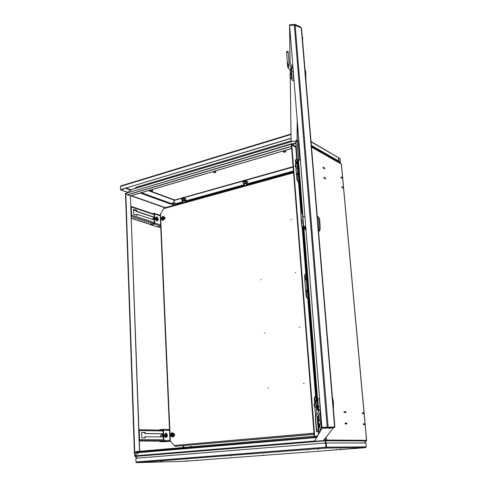 <?xml version="1.0" encoding="UTF-8"?>
<svg xmlns="http://www.w3.org/2000/svg" width="487" height="487" viewBox="0 0 487 487"><rect width="100%" height="100%" fill="white"/><g stroke="black" fill="none" stroke-linecap="round" stroke-linejoin="round"><path stroke-width="0.73" d="M341.387 164.35L341.113 163.65L334.758 159.401L311.412 146.063M172.812 205.605L172.915 204.412M173.11 203.962L174.547 199.938L148.985 190.478M174.565 200.303L148.419 190.642M326.047 439.785L325.541 442.981L326.047 448.07L326.552 447.169L326.18 447.2L325.84 442.975L326.211 442.945L365.901 442.957L366.254 446.853L365.621 447.65M326.302 437.496L326.515 440.059L326.15 440.978M364.093 442.957L366.157 441.173L366.516 440.327M325.809 440.644L325.085 443.018M137.596 458.127L135.191 456.52M324.756 168.149L322.991 167.187L323.051 167.893L324.817 168.849L324.652 168.173M345.039 423.051L345.106 423.86L346.908 423.927L346.841 423.13L345.039 423.051M344.053 411.637L344.126 412.434L345.922 412.55L345.855 411.752L344.053 411.637M325.626 178.199L323.855 177.274L323.916 177.986L325.687 178.912L325.517 178.23M343.469 187.544L341.819 186.685L341.886 187.367L343.53 188.232L343.359 187.574M362.316 412.812L362.389 413.585L364.057 413.688L363.99 412.921L362.316 412.812M363.314 423.806L363.387 424.579L365.055 424.646L364.982 423.879L363.314 423.806M342.58 177.822L340.937 176.927L340.997 177.609L342.641 178.498L342.483 177.846M363.99 412.921L362.322 412.885M364.568 423.958L363.32 423.86M345.429 411.825L344.059 411.704M345.49 412.519L345.776 411.844L344.066 411.746M346.415 423.209L345.046 423.112M151.08 224.769L149.935 224.324M160.004 441.149L139.312 440.997M191.872 446.786L190.721 446.433M326.497 439.864L324.811 439.317M138.679 452.654L134.783 455.692M139.495 451.291L130.406 195.89L139.678 451.279M291.664 148.438L130.382 195.884L127.472 194.861L125.81 193.424L134.735 452.533L136.78 451.528M125.81 193.424L125.5 193.516L134.4 452.557L134.735 452.533M296.218 147.269L295.767 147.244L296.674 158.665M316.416 436.078L314.736 437.174L291.731 144.091L293.229 145.838L295.767 147.244M314.736 437.174L314.298 437.21L291.329 144.213L291.731 144.091M172.995 204.418L172.861 205.593M293.089 166.67L174.553 200.084M293.125 167.065L174.632 200.303L173.177 203.968M174.614 199.938L174.632 200.303M364.568 423.915L364.982 423.879M345.429 411.795L345.855 411.752M346.415 423.166L346.841 423.13M346.476 423.867L346.762 423.227L345.052 423.166M362.413 412.915L362.462 413.493L363.966 413.585L363.911 413.013L362.328 412.921M363.966 413.585L363.375 413.646M344.157 411.74L344.206 412.337L345.825 412.44M364.227 424.615L364.964 424.548L364.909 423.97L363.326 423.915M363.405 423.909L363.46 424.487L364.964 424.548M345.137 423.16L345.192 423.763L346.811 423.824M341.028 177.061L341.077 177.572L342.556 178.37L342.507 177.858L340.949 177.079M323.082 167.327L323.131 167.857L324.719 168.715L324.677 168.185L323.003 167.345M343.335 188.128L343.39 187.586L341.837 186.831M341.911 186.813L341.959 187.325L343.438 188.098M325.59 178.778L325.547 178.242L323.952 177.414L324.001 177.944L325.486 178.802M161.331 440.918L162.104 440.863L161.331 440.918M159.152 440.912L159.931 440.857L159.152 440.912M156.966 440.905L157.739 440.851L156.966 440.905M154.756 440.893L155.536 440.845L154.756 440.893M152.541 440.887L153.32 440.832L152.541 440.887M150.306 440.881L151.086 440.826L150.306 440.881M148.054 440.875L148.839 440.82L148.054 440.875M145.79 440.863L146.575 440.814L145.79 440.863M143.513 440.857L144.298 440.802L143.513 440.857M141.218 440.851L142.009 440.796L141.218 440.851M139.306 440.826L139.702 440.79L139.306 440.784M158.683 441.088L160.923 441.064M163.261 433.826L144.742 433.57L144.706 432.486L141.674 432.444M144.901 437.862L144.864 436.821L145.278 436.778L163.388 436.949M163.255 433.783L145.156 433.527L145.114 432.444L141.674 432.395L141.869 437.837L145.321 437.862L145.278 436.778M163.139 430.971L139.288 430.538L139.617 439.645L163.504 439.767M144.706 432.486L145.114 432.444M144.742 433.57L145.156 433.527M139.294 440.473L139.617 439.645M139.288 430.538L138.911 429.784M150.355 223.594L151.086 223.509L150.355 223.594M148.255 222.918L148.992 222.827L148.255 222.918M146.143 222.236L146.873 222.145L146.143 222.236M144.012 221.548L144.749 221.463L144.012 221.548M141.875 220.861L142.612 220.775L141.875 220.861M139.72 220.167L140.457 220.075L139.72 220.167M137.553 219.467L138.29 219.381L137.553 219.467M135.368 218.76L136.11 218.675L135.368 218.76M133.176 218.054L133.919 217.969L133.176 218.054M131.344 217.379L131.715 217.257L131.332 217.129M136.5 210.987L133.602 210.019M131.374 218.365L149.935 224.385M157.605 226.784L160.789 227.806M154.263 217.403L136.518 211.492L136.482 210.524L133.584 209.55M136.652 215.126L136.628 214.396L137.017 214.292L154.373 220.008M154.257 217.172L136.908 211.382L136.871 210.414L133.578 209.313L133.755 214.177L137.054 215.26L137.017 214.292M154.154 214.651L131.301 206.945L131.593 215.077L154.476 222.535M136.482 210.524L136.871 210.414M136.518 211.492L136.908 211.382M131.289 215.881L131.593 215.077M131.301 206.945L130.948 206.33M325.486 439.603L325.779 440.412L324.987 443.024M325.809 440.102L324.957 443.024M137.657 458.121L135.039 456.422L134.777 455.534L138.813 452.642M334.082 426.971L323.301 440.741L325.572 440.102L324.756 439.384M317.177 436.066L315.199 437.174L134.394 452.423M316.897 436.565L315.32 437.649L315.199 437.174M134.047 452.624L134.162 453.038L315.32 437.649M325.779 440.412L325.645 440.765L135.039 456.422M127.016 192.724L132.306 189.297M125.512 193.875L125.171 193.583L292.151 143.933L293.74 145.753L293.302 145.887M292.151 143.933L292.2 143.568L293.71 145.315L296.175 146.678M292.2 143.568L125.171 193.583M296.206 147.117L293.74 145.753M330.764 428.17L328.847 428.377L330.764 428.17M321.317 440.729L319.916 440.863L321.317 440.729M334.076 427.026L334.867 426.557L301.593 28.617L301.264 27.905L294.312 25.05L289.595 25.482L321.895 427.403L289.595 25.482M301.264 27.905L334.599 426.965L321.919 427.367M334.009 427.032L321.895 427.403M297.088 140.542L296.114 140.384M297.1 140.974L295.993 140.566L297.082 140.043L297.173 120.003M290.057 63.657L289.54 24.788L289.582 25.361L295.146 25.038L300.418 27.412L300.376 26.846L301.587 28.526M289.54 24.788L295.104 24.466L300.376 26.846M290.27 77.354L291.123 141.327L290.24 77.281M290.197 74.414L290.136 69.86M290.234 74.328L290.173 69.897M290.094 63.687L289.582 25.361M291.123 141.327L297.119 141.333M297.125 141.48L295.779 141.589L297.253 160.077M297.24 160.089L295.779 141.589M298.428 174.809L301.447 212.728M306.439 275.63L302.543 226.735L306.451 275.618M307.723 291.622L316.276 399.03L307.711 291.622M317.664 416.452L318.072 421.565M318.218 423.428L318.967 432.84L318.2 423.416M298.409 174.809L301.429 212.728M317.646 416.47L318.054 421.584M333.729 427.117L321.931 427.513L314.626 441.228L323.301 440.741M334.873 426.594L334.776 427.172L333.784 427.811L321.986 428.213L321.931 427.513M321.986 428.213L314.626 441.228M318.595 423.727L318.401 421.212M318.139 423.361L318.005 421.639L318.139 423.361M298.129 172.958L298.172 173.512L297.192 173.926L297.149 173.366L298.586 172.922M298.172 173.512L298.634 173.475M297.435 162.768L297.776 162.433M297.782 161.988L296.279 162.451L296.236 161.897L297.216 161.477L297.259 162.031M296.236 161.897L296.279 162.451M296.279 163.133L296.76 163.261M297.782 161.434L297.216 161.477M298.665 173.908L298.44 174.291M297.149 173.366L297.192 173.926M297.186 174.583L298.476 174.803M318.955 415.508L318.346 415.539M318.407 415.454L318.948 415.417M316.069 402.585L315.332 402.694L315.284 402.067L316.276 401.927M315.278 402.706L315.284 402.067M307.461 290.222L307.51 290.812L306.481 291.092L306.439 290.502L307.93 290.185M307.51 290.812L307.979 290.776M307.005 278.582L305.519 278.911L305.471 278.327L306.487 278.028L306.536 278.619M305.471 278.327L305.519 278.911M305.495 279.355L306.213 279.459M306.962 277.998L306.487 278.028M307.595 291.634L308.137 298.446L307.321 298.464L306.183 296.23L306.707 296.133L306.481 291.092M306.457 291.506L307.778 291.616M306.414 290.916L307.017 290.088L306.177 279.483L304.825 280.53L306.183 296.23M298.714 173.055L298.75 173.725L298.714 173.055M306.737 273.676L306.767 274.291L306.737 273.676M306.104 265.744L306.134 266.371L306.104 265.744M305.471 257.854L305.507 258.481L305.471 257.854M304.844 249.989L304.88 250.616L304.844 249.989M304.223 242.155L304.253 242.788L304.223 242.155M303.602 234.357L303.632 234.996L303.602 234.357M302.969 226.839L303.011 227.228L302.999 226.845M301.751 211.139L301.782 211.79L301.751 211.139M301.136 203.463L301.173 204.114L301.136 203.463M300.528 195.817L300.564 196.474L300.528 195.817M299.919 188.201L299.955 188.859L299.919 188.201M299.316 180.616L299.353 181.28L299.316 180.616M307.37 281.632L307.4 282.247L307.37 281.632M308.003 289.625L308.04 290.234L308.003 289.625M308.648 297.648L308.679 298.257L308.648 297.648M309.288 305.702L309.318 306.311L309.288 305.702M309.933 313.792L309.963 314.395L309.933 313.792M310.578 321.913L310.609 322.516L310.578 321.913M311.23 330.07L311.26 330.667L311.23 330.07M311.881 338.258L311.911 338.849L311.881 338.258M312.538 346.482L312.569 347.073L312.538 346.482M313.196 354.737L313.226 355.321L313.196 354.737M313.859 363.028L313.89 363.612L313.859 363.028M314.523 371.35L314.553 371.934L314.523 371.35M315.186 379.714L315.217 380.286L315.186 379.714M315.856 388.109L315.886 388.681L315.856 388.109M316.526 396.534L316.556 397.106L316.526 396.534M318.474 409.932L317.774 409.944L318.437 409.372M300.388 159.967L297.794 160.4L301.964 212.691L297.788 162.926M317.323 408.015L317.475 409.963L317.408 406.45L317.652 409.445L318.437 409.348M317.475 409.963L318.48 409.951M314.243 405.714L314.145 404.173L314.243 405.714M314.34 403.96L314.529 406.444M314.547 406.481L314.547 403.973M316.629 405.531L316.83 407.649L314.827 407.284M316.66 407.534L316.611 406.146L315.052 406.249L315.101 407.637M316.057 402.658L314.712 402.743L314.529 403.285L315.052 406.249M316.264 403.705L314.858 403.796M316.781 406.195L316.191 404.606M314.511 403.948L314.705 406.468M295.359 166.603L295.262 164.929L295.359 166.603M295.262 164.929L295.603 167.084M295.402 166.913L295.816 167.09L295.639 164.722M297.368 163.516L297.66 167.936M297.813 168.173L295.871 167.893M297.606 167.93L297.52 166.158L296.053 166.274L296.139 168.045M297.673 166.164L297.259 163.595L295.609 163.869L296.053 166.274M297.496 163.882L295.883 164.107M295.603 164.703L295.773 167.096M297.362 163.541L297.478 163.145M333.412 409.171L333.431 402.201L332.377 396.759M317.822 399.888L318.388 407.357M317.281 400.509L317.755 406.718M316.447 405.336L316.337 403.431M316.282 403.93L316.191 402.152L316.063 403.449M316.026 403.577L316.343 403.559M316.124 404.612L316.1 404.113M316.191 402.152L317.329 400.46L317.792 406.748M318.261 431.251L316.471 431.689L316.544 429.625L318.169 429.522L318.261 431.251L316.635 431.348M316.16 415.399L316.118 414.863L315.57 414.918L315.369 418.363L316.471 431.689M318.169 429.522L317.226 417.609L317.591 416.221L320.081 412.799M318.309 407.43L318.601 411.588L318.863 410.858L318.486 412.264L316.264 415.247L315.6 417.712L316.544 429.625M318.601 411.588L318.577 412.13M318.863 410.858L318.821 410.291L320.44 410.188L320.489 410.754L319.856 413.171L317.646 416.142M318.821 410.291L318.772 409.744L320.397 409.64L319.314 398.524L317.767 398.628M320.44 410.188L320.397 409.64M317.707 398.628L318.772 409.744M318.498 406.822L320.117 406.718M317.877 223.399L317.585 219.905M319.21 231.112L318.942 221.652L318.181 216.405L317.299 216.472M319.326 231.075L320.142 229.304C320.373 227.502 319.375 215.625 319.198 218.085M304.478 227.204L304.436 227.934M302.464 212.703L303.151 225.968L305.763 226.832M301.502 220.733L300.826 212.776L301.532 226.09L301.502 220.733L303.145 220.605M304.497 227.21L304.393 227.904M305.842 227.819L301.532 226.09M302.817 216.496L303.675 226.321M305.039 227.374L305.02 228.506M304.978 217.05L302.89 216.514M305.842 227.794L305.099 227.459L305.154 229.815L304.929 228.513M305.927 80.507L305.781 72.246L304.947 68.722M291.189 72.423L291.664 72.38L292.163 79.089L291.658 79.466L291.561 78.888M291.165 72.959L291.658 79.466M290.136 74.596L290.355 77.506L290.069 76.623M290.368 77.506L291.597 78.912M290.033 76.173L289.972 75.448M289.972 75.436L291.214 72.916L291.628 78.931M286.606 51.652L287.561 66.463L286.606 51.652M286.612 51.488L288.085 51.36L289.077 62.543L291.841 65.246L292.9 67.742L291.415 67.876L291.256 66.902L288.493 64.193L287.476 62.178M291.378 67.395L291.421 71.638L290.842 70.493L288.566 68.46L287.561 66.463M291.421 71.638L291.482 72.399M291.451 68.357L291.658 71.431L293.144 71.303L292.937 68.229L291.451 68.357L291.415 67.876M292.937 68.229L292.9 67.742M291.658 71.431L292.054 79.43M293.691 80.55L293.144 71.303M302.61 38.668L302.591 40.561M302.293 37.024L302.019 33.761M302.561 37.511L302.762 38.656L302.433 38.686M302.53 37.006L302.336 37.536M320.756 423.629L320.549 421.06M321.688 424.798L321.116 424.828L320.702 423.629M321.59 423.593L321.091 423.623L320.842 424.244L320.732 422.387L321.091 423.623M321.286 419.788L320.726 419.818L320.549 420.482L320.732 422.387L320.501 421.06M320.489 420.171L320.726 419.818M321.39 421.085L320.896 421.115M268.148 387.871L268.465 387.829L268.148 387.871M303.651 383.458L303.979 383.415L303.651 383.458M303.925 383.293L303.894 383.604M264.429 333.071L264.739 333.017L264.429 333.071M299.335 327.319L299.663 327.264L299.335 327.319M260.801 279.733L261.105 279.672L260.801 279.733M295.146 272.714L295.463 272.647L295.146 272.714M291.068 219.588L291.378 219.509L291.068 219.588M164.521 219.168L165.13 217.933L164.429 217.05M174.102 435.932L174.742 434.684L173.993 433.564M160.217 214.53L163.717 208.655L164.606 207.876L293.527 172.197M314.072 434.374L175.484 446.293L174.157 445.477L169.963 440.571M296.212 163.681L295.913 159.967L295.408 160.107L296.735 158.646L297.137 160.199M295.7 163.772L295.408 160.107M298.3 174.821L298.975 181.858M298.86 181.828L298.062 181.821L298.988 182.065M298.062 181.821L296.942 179.496L296.571 174.754L297.064 174.48M296.942 179.496L297.454 179.362L297.167 174.358M297.454 179.362L298.568 181.688M296.735 158.646L295.913 159.967M297.143 173.719L296.571 174.754M297.612 173.171L297.313 167.948M296.973 163.614L296.924 163.06L296.437 163.662M296.924 163.06L297.776 162.676M298.568 172.672L297.721 173.043M315.156 402.712L314.809 398.329L314.267 398.39L315.095 396.412L315.935 396.381L316.154 399.151M314.62 402.883L314.267 398.39M317.542 416.61L318.041 422.369M317.609 422.424L318.041 422.412M317.999 422.369L317.603 422.363M315.637 396.351L314.809 398.329M316.678 414.693L316.118 414.839M316.8 414.528L315.57 414.918M183.995 461.256L185.663 461.146L183.995 461.256M323.666 448.357L325.809 448.21L323.666 448.357M360.392 447.979L362.413 447.845L360.392 447.979M140.031 462.486L141.784 462.37L140.031 462.486M187.556 460.592L187.245 460.611L187.556 460.592M340.723 449.02L340.358 449.044L340.723 449.02M161.27 461.305L160.953 461.323L161.27 461.305M318.2 449.288L317.822 449.312L318.2 449.288M263.382 455.053L263.047 455.077L263.382 455.053M231.24 455.729L230.893 455.753L231.24 455.729M337.095 449.495L336.736 449.519L337.095 449.495M307.522 449.878L307.145 449.903L307.522 449.878M196.858 460.075L196.547 460.093L196.858 460.075M162.804 460.982L162.481 461L162.804 460.982M365.487 447.656L326.047 448.07L136.707 462.65L135.983 461.944L135.855 458.267L325.541 442.981L326.047 448.07M326.01 447.638L326.18 447.2M366.254 446.853L326.552 447.169L326.211 442.945M326.083 447.2L135.983 461.944L136.707 462.65L184.183 461.317M135.934 461.962L135.855 458.285M246.385 183.599L244.413 183.861M243.622 182.741L243.488 182.071L245.205 181.59L247.037 181.785L247.019 183.843M243.835 184.049L243.488 182.071M247.067 182.552C247.932 181.578 246.933 181.267 244.066 181.627C242.897 182.035 242.745 182.418 243.61 182.783C242.465 182.382 242.611 181.882 244.036 181.292C247.67 181.17 248.68 181.59 247.067 182.558L246.964 181.925L245.217 181.742L245.296 182.929L243.664 183.386M245.205 181.59L243.585 182.199M247.037 181.785L247.146 183.751L246.459 184.135M245.296 182.929L247.043 183.112M244.444 184.275L243.731 183.897L244.492 183.349L246.185 183.215L246.964 183.885M184.847 200.741L182.948 200.936M181.974 199.627L182.655 198.982L184.603 198.824L185.699 199.378M185.784 199.274L185.754 200.528L184.896 201.222M185.699 199.396L184.573 198.97L182.716 199.116L181.998 199.688L182.442 201.131M182.655 198.982L182.771 200.254L184.628 200.108L185.754 200.528M182.053 200.827L182.771 200.254M184.603 198.824L184.628 200.108M182.966 201.314L182.418 200.723L183.709 200.364L185.2 200.504L185.395 201.003M298.007 160.229L297.289 161.471M316.641 399.456L316.696 401.154M318.078 415.898L318.498 421.188L318.078 415.892M319.703 424.895L319.228 425.413L318.705 423.757L318.93 426.569L319.667 426.594L319.32 427.184L318.681 427.166L318.93 426.569M319.575 425.425L319.667 426.594M318.535 426.728L318.681 427.166M319.746 425.431L319.228 425.413M305.434 280.049L305.075 275.539L304.552 275.648L305.379 274.017L305.903 273.913L306.335 275.739M304.929 280.427L304.552 275.648M307.321 298.464L308.265 298.592M306.707 296.133L307.845 298.367M305.903 273.913L305.075 275.539M306.299 291.007L305.781 291.189M306.439 290.508L305.659 291.08M307.364 290.246L307.912 289.966M306.177 279.483L307.06 279.215M307.906 289.832L307.017 290.088M306.792 275.916L306.567 277.219L306.932 277.669M308.575 301.642L308.715 301.989L308.843 301.623M338.386 158.634L338.836 160.381M338.69 158.537L338.989 160.43L338.69 158.537M123.077 189.047L122.87 189.772M122.286 189.291L122.968 189.766L123.333 188.974M311.059 141.82L340.084 158.622L311.029 141.51M311.351 145.376L340.389 161.994L311.382 145.674M340.084 158.622L340.389 161.994M340.212 162.043L339.311 162.439M340.224 162.189L339.165 162.341M121.111 185.87L120.441 186.43L120.545 189.662L291.049 138.229M120.545 189.662L291.056 138.399M127.57 192.347L120.514 189.833L127.728 192.237M120.405 186.6L120.514 189.833M332.024 157.484L332.055 157.855M134.497 188.597L136.293 187.245L291.086 140.84M284.012 152.285L283.659 152.114L285.132 151.658L285.449 152.023L284.012 152.285M283.653 152.108L283.434 151.853L285.236 151.414L285.504 151.944M244.699 185.711L245.405 185.517M244.036 180.44L245.229 180.105M214.231 172.733L213.83 172.55L215.181 172.167L215.54 172.52L214.231 172.733M213.647 172.404L215.266 171.941L215.595 172.441M183.155 202.738L183.794 202.562M182.613 197.692L183.696 197.387M151.153 191.221L150.714 191.032L151.956 190.709L152.352 191.038L151.153 191.221M150.678 191.001L152.029 190.496L152.401 190.965M190.77 446.883L190.234 446.591L189.723 446.975M191.032 446.859L190.326 446.421L189.668 446.981M190.594 446.902L189.906 446.956M160.966 430.137L163.108 430.271L163.535 440.467L163.303 440.845L159.876 441.161L159.894 441.691L163.37 441.362L163.942 440.431L169.957 440.455M169.519 430.344L163.516 430.228L163.942 440.431M170.231 441.07L166.359 441.703L159.894 441.691M163.516 430.228L162.804 429.424L159.413 429.765L159.426 430.106M162.932 429.424L169.488 429.589M162.902 433.899L162.244 433.966L162.372 436.936M162.902 433.82L163.029 436.942M163.175 433.826L163.303 436.949M166.037 435.475L165.988 435.068L167.23 434.994L166.682 434.154L166.426 434.343M166.128 433.247L164.971 435.256L166.298 437.296L167.455 435.287L166.128 433.247M165.708 433.229L164.162 435.329L165.416 437.436L165.842 437.399M162.274 434.611L161.136 434.721L160.467 435.755L161.307 436.79M166.426 435.53L166.98 435.475L166.469 436.322L166.548 435.695L165.915 435.475L165.897 434.976L166.384 434.97L166.682 434.154M167.23 434.994L166.98 435.475M166.444 434.83L166.816 434.757M166.858 435.695L166.548 435.695M166.962 434.982L165.964 435.019M165.897 435.025L166.384 434.97M166.128 435.475L166.11 435.068M171.442 433.04L170.651 435.743L172.745 436.711L173.536 434.002L171.442 433.04M172.392 436.967L172.946 436.961C174.109 436.462 174.523 435.469 174.188 433.972L172.489 432.791M172.13 435.354L171.114 435.561L170.955 435.11L171.954 434.897L172.337 435.749L171.984 435.962L172.288 435.658M171.698 435.402L171.984 435.962M171.473 435.299L172.666 434.629L172.508 434.179L171.753 434.337L171.637 433.777L170.955 435.11M171.394 434.55L172.039 434.447M171.284 433.996L171.734 434.264M172.307 434.465L171.308 434.842M171.978 434.441L172.617 434.489M153.35 213.915L154.123 214.018L154.507 223.168L151.061 224.404L151.08 224.878L154.282 224.026L154.89 223.064L160.661 224.945M160.272 215.869L154.507 213.915L154.89 223.064M160.704 225.913L157.289 226.869L151.08 224.878M154.507 213.915L154.032 213.288L152.577 213.653M154.221 213.349L160.253 215.388M153.935 217.695L153.32 217.866L153.393 219.686M153.941 217.299L154.026 219.893M154.184 217.379L154.294 219.984M156.851 218.779L157.636 218.353L157.301 218.018M157.143 220.666L158.263 219.241L156.991 217.025L155.87 218.444L157.143 220.666M156.339 216.995L155.116 218.62L156.972 220.915M156.784 218.669L157.514 217.829M157.222 218.407L156.759 218.316L156.777 218.766L157.593 219.777L158.056 219.187L157.636 218.353M157.672 219.193L157.368 219.247M157.38 219.138L157.794 219.04M157.776 218.596L156.93 218.791M158.038 218.742L157.131 218.827M153.362 218.821L151.95 219.211M162.816 218.036L162.628 218.45M162.165 220.1L164.046 218.541L163.09 216.417L161.209 217.981L162.165 220.1M161.355 219.479L162.816 220.38L164.667 218.742L163.565 216.52M161.994 218.535L161.654 217.792L162.755 218.091L162.001 217.847L162.427 217.147L163.157 218.152M162.341 218.602L163.06 218.547L163.175 218.091L162.658 217.981M162.001 217.847L161.654 217.792M161.934 219.12L162.293 218.986M162.208 217.677L162.634 217.884M162.427 217.147L162.664 217.47M161.891 218.304L162.494 218.499M162.615 218.066L162.518 218.468M341.113 163.65L311.473 146.764M172.234 204.37L172.903 204.607M165.373 207.663L131.393 195.652M326.327 440.735L366.346 440.924M326.515 440.059L366.51 440.303L341.363 164.119L311.497 147.123M183.1 445.812L183.179 447.535M130.973 195.774L164.965 207.772M183.648 447.498L183.569 445.769M325.17 438.878L325.219 439.493M134.996 455.296L134.917 452.977M298.531 182.022L300.978 212.764M302.074 226.601L305.836 273.925M307.796 298.58L315.57 396.357M317.64 422.424L318.528 433.625M172.952 204.607L173.634 204.418M139.3 440.625L163.474 440.711L139.3 440.613M163.096 430.179L138.911 429.711M131.301 216.179L154.142 223.582M315.71 437.338L316.507 437.271M314.614 441.009L134.789 455.862M136.293 451.601L314.225 436.309M316.008 436.157L316.526 436.108L316.647 436.589M136.366 451.559L314.225 436.267M316.069 436.108L316.629 436.06M296.887 140.073L296.388 140.226M292.48 141.394L131.837 189.437M292.504 143.933L295.877 142.928M292.827 144.304L295.913 143.391M293.643 145.26L293.156 145.753M291.488 146.246L127.393 194.788M291.506 146.417L127.564 194.891M296.187 147.104L295.749 147.232M295.159 25.16L328.092 427.002M294.258 24.362L294.306 24.928M327.24 427.884L327.179 427.184M295.104 24.466L295.146 25.038M328.159 427.848L328.104 427.148M294.312 25.05L327.167 427.038M298.981 142.484L297.198 141.522L297.301 121.555M299.188 145.047L298.604 145.096L298.519 136.701M299.803 160.016L298.604 145.096L297.429 145.625L297.198 141.522M298.537 160.12L297.082 140.049M318.9 414.796L319.405 421.127M319.612 423.702L320.166 430.685M297.429 145.625L298.586 160.113L297.253 141.784L297.356 122.267M319.46 421.127L318.948 414.729L319.454 421.127M320.221 430.587L319.667 423.696L320.215 430.599M320.093 412.769L320.665 419.904M321.055 424.761L321.359 428.536M298.233 168.484L301.757 212.703M302.884 226.814L316.769 401.063M316.964 400.825L303.091 226.869L316.964 400.819M298.47 160.126L302.981 216.538M303.851 227.453L317.634 399.9M316.879 407.564L316.867 405.872M316.812 407.619L316.964 407.741C317.354 408.63 317.439 408.149 317.214 406.304C317.414 408.252 317.463 408.289 317.372 406.414M298.117 164.801L298.129 166.901C298.281 168.752 298.196 169.214 297.874 168.307L297.496 163.066C297.74 162.421 297.892 162.902 297.965 164.515M315.6 417.712L315.369 418.363M319.758 413.317L319.478 414.017M300.96 213.921L302.597 213.793M301.611 222.772L303.255 222.644M305.836 227.727L305.239 227.77M286.697 52.31L288.176 52.176M290.842 70.493L290.794 66.244M288.566 68.46L288.493 64.193M293.57 172.769L163.717 208.655M160.491 213.744L170.316 441.137M174.157 445.477L313.975 433.144M175.484 446.293L314.06 434.173L175.369 446.293M296.48 174.498L295.938 167.607M315.497 414.869L314.9 407.339M316.897 414.394L316.355 407.558M184.214 461.317L365.487 447.687M247.475 181.809C247.274 181.103 246.148 180.927 244.084 181.292M185.596 198.556L185.571 198.866C182.85 198.544 181.663 198.848 181.998 199.792C180.914 198.763 182.095 198.343 185.553 198.538M185.504 198.544C183.362 198.197 182.114 198.422 181.754 199.238M316.355 401.446L316.404 400.807L316.751 400.838M305.702 291.031L304.868 280.482M306.53 277.943L306.567 277.219L306.907 277.322M335.446 159.438L335.001 159.559M131.228 189.851L126.316 188.073M335.513 159.9L336.012 159.76M338.313 159.127L338.684 159.024M120.441 186.43L291.001 134.522M125.579 188.299L130.766 190.167M331.501 157.538L331.47 157.161M136.323 188.049L136.293 187.245M172.568 202.616L171.85 203.736L141.425 192.7M176.471 204.035L170.377 203.962M170.846 204.023L140.396 193.004M174.809 202.622L175.442 203.749L171.85 203.736M176.221 204.035L183.009 202.154M184.914 201.624L244.498 185.103M246.489 184.555L293.472 171.527M175.442 203.749L182.984 201.655M185.425 200.973L244.462 184.585M246.964 183.891L293.43 170.992M169.744 441.392L163.297 441.374M166.505 433.345L166.128 433.187L164.801 435.268L166.049 437.381L166.816 437.113M171.034 436.413L172.453 436.955C173.615 436.455 174.023 435.463 173.689 433.966L171.935 432.791L171.107 433.308M160.473 226.029L154.282 224.026M156.948 217.013L156.516 216.946L155.712 218.462L157.386 220.806L157.904 220.477M162.816 220.38L162.341 220.221L164.192 218.584L163.102 216.362L162.335 216.52M366.595 440.309L341.448 164.253M134.637 453.001L134.729 455.582M131.009 206.36L154.129 214.177M132.099 189.309L292.322 141.382M130.473 195.92L291.67 148.505M295.853 147.275L296.212 147.171M320.769 423.629L318.614 423.763L318.151 423.349M318.011 421.639L318.401 421.182L320.568 421.054M316.897 406.328L317.256 406.304M297.66 164.539L298.02 164.509M297.825 166.925L298.227 166.895M318.437 407.351L317.901 407.388M317.859 406.791L316.106 404.295M316.112 402.414L316.008 403.041M316.635 431.318L318.267 431.214M317.591 416.221L317.335 416.89M319.582 413.877L319.856 413.171M318.528 231.161L319.265 231.191M304.485 227.971L303.425 226.948M300.838 212.776L302.464 212.649M305.057 228.506L304.521 228.549M306 229.748L305.154 229.815M287.689 63.066L287.774 67.346M291.305 71.145L291.256 66.902M293.716 80.55L292.237 80.678M169.963 440.692L160.205 214.365M295.865 167.297L296.443 174.571M314.846 407.284L315.448 414.887M326.187 448.034L365.664 447.65M136.61 462.644L326.01 448.058M297.892 159.718L298.507 159.706M298.415 174.029L299.262 184.652M297.843 159.73L296.827 161.647M316.587 398.829C315.582 399.687 315.46 400.533 316.233 401.361L316.428 401.592M317.713 416.385L318.121 421.511M318.279 423.477L318.547 426.825M306.755 275.405L305.958 276.567L306.585 278.022M306.773 278.96L306.798 279.264M307.741 291.129L308.581 301.715M290.995 134.047L120.861 185.882M183.009 202.221L176.397 204.053L170.59 204.041L140.226 193.053M184.92 201.691L244.498 185.176M246.489 184.628L293.478 171.601M283.434 151.853L283.367 150.946M285.674 151.652L285.571 150.3M244.535 185.754L244.407 183.794M246.532 185.2L246.434 183.721M213.635 172.301L213.586 171.473M215.759 172.185L215.68 170.858M183.039 202.775L182.948 200.875M184.944 202.245L184.877 200.851M150.532 190.801L150.501 190.033M152.559 190.734L152.504 189.443M169.823 441.38L163.37 441.362M166.128 433.187L167.053 433.88M161.094 436.809L162.36 436.687M165.416 437.436L166.049 437.381L167.425 435.883M171.935 432.791C170.736 433.29 170.304 434.276 170.645 435.755L172.946 436.961M165.044 217.531L164.612 217.385M156.79 220.964L158.251 219.588M157.544 217.409L156.516 216.946M162.341 220.221L161.203 217.981L163.102 216.362"/></g></svg>
